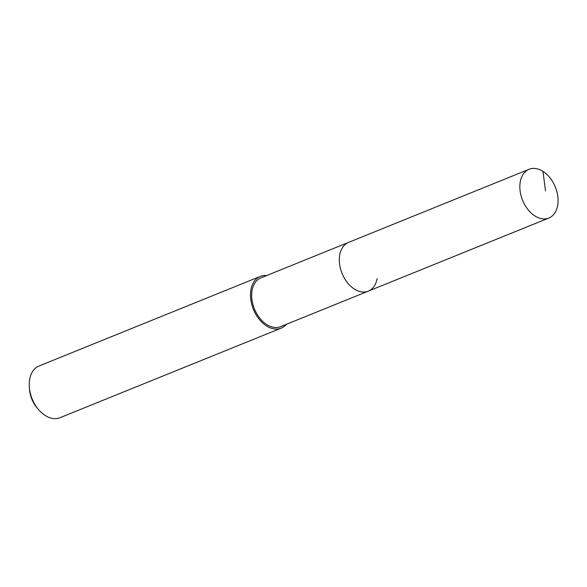 <?xml version="1.0" encoding="UTF-8"?>
<svg xmlns="http://www.w3.org/2000/svg" width="587" height="587" viewBox="0 0 587 587"><rect width="100%" height="100%" fill="white"/><g stroke="black" fill="none" stroke-linecap="round" stroke-linejoin="round"><path stroke-width="0.88" d="M557.65 205.523A26.298 17.661 -112 0 1 548.83 218.041A26.298 17.661 -112 0 1 527.852 209.434A26.298 17.661 -112 0 1 520.265 181.816A26.298 17.661 -112 0 1 529.085 169.291A26.298 17.661 -112 0 1 550.063 177.905A26.298 17.661 -112 0 1 557.65 205.523M339.719 254.919A26.298 17.661 68 0 0 347.306 282.538A26.298 17.661 68 0 0 368.276 291.152A26.298 17.661 -112 0 1 347.306 282.538A26.298 17.661 -112 0 1 339.719 254.919A26.298 17.661 -112 0 1 348.539 242.402A26.298 17.661 68 0 0 339.719 254.919M529.085 169.291L260.899 277.886A26.298 17.661 68 0 0 252.08 290.404A26.298 17.661 68 0 0 259.667 318.022A26.298 17.661 68 0 0 280.637 326.636L548.83 218.041M377.103 278.627A26.298 17.661 -112 0 1 368.276 291.152M286.441 324.288A27.897 18.74 -112 0 1 281.239 328.118A27.897 18.74 -112 0 1 258.984 318.983A27.897 18.74 -112 0 1 250.942 289.685A27.897 18.74 -112 0 1 260.298 276.404A27.897 18.74 -112 0 1 266.696 275.538M260.298 276.404L39.043 365.987A27.897 18.74 68 0 0 29.688 379.275A27.897 18.74 68 0 0 29.35 387.317A27.897 18.74 68 0 0 38.177 409.132A27.897 18.74 68 0 0 59.984 417.709L281.239 328.118M29.35 387.317L29.548 389.775A22.321 14.991 68 0 0 36.614 407.224L38.177 409.132M545.528 191.01L542.975 171.36"/></g></svg>
